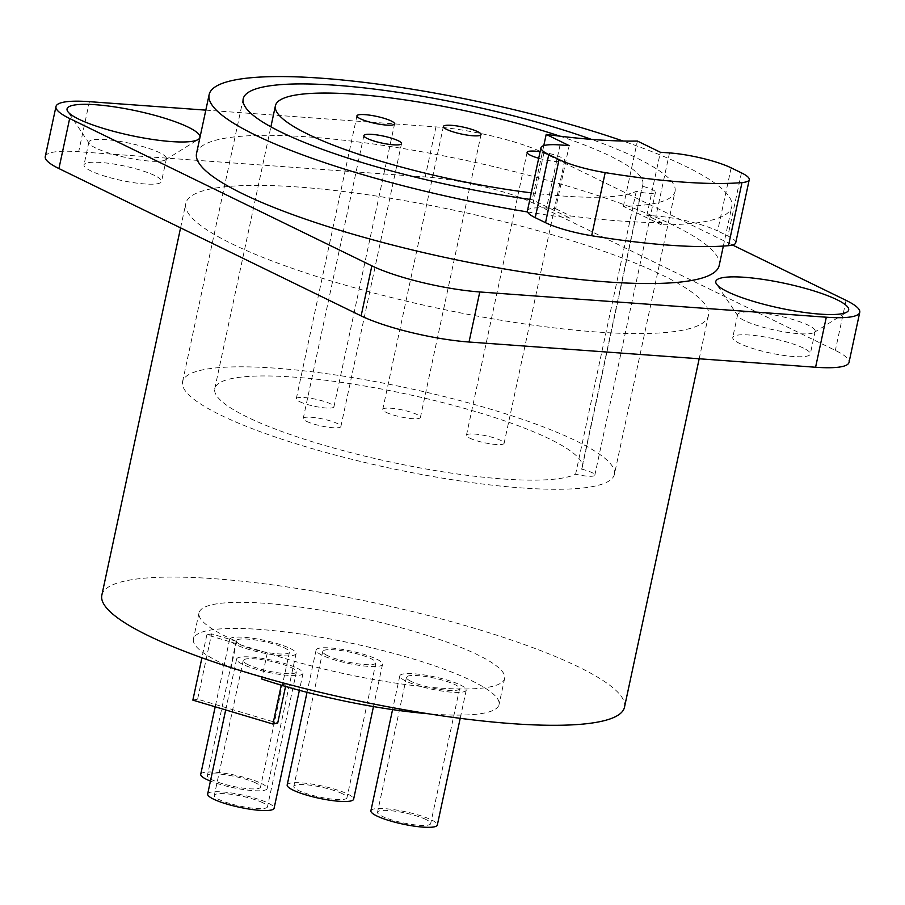 <?xml version="1.0" encoding="UTF-8"?>
<svg xmlns="http://www.w3.org/2000/svg" width="905" height="905" viewBox="0 0 905 905"><rect width="100%" height="100%" fill="white"/><g stroke="black" fill="none" stroke-linecap="round" stroke-linejoin="round"><path stroke-width="0.68" stroke-dasharray="4.53 3.39" d="M205.82 110.139L435.961 126.904A79.267 14.718 -167.9 0 1 543.871 153.036L732.552 245.017M719.192 265.459A267.258 49.617 12.1 0 0 673.082 225.107A267.258 49.617 12.1 0 0 385.032 145.682A267.258 49.617 12.1 0 0 196.543 153.409M45.25 156.588A79.267 14.718 -167.9 0 1 78.69 151.723L425.226 176.95A79.267 14.718 -167.9 0 1 533.135 203.082L835.349 350.416A79.267 14.718 -167.9 0 1 849.026 362.385M154.676 175.525A39.639 7.364 12.1 0 0 111.96 163.748A39.639 7.364 12.1 0 0 84.007 164.891A39.639 7.364 12.1 0 0 90.839 170.887A39.639 7.364 12.1 0 0 133.567 182.663A39.639 7.364 12.1 0 0 161.52 181.509A39.639 7.364 12.1 0 0 154.676 175.525M803.425 348.086A39.639 7.364 12.1 0 0 760.709 336.309A39.639 7.364 12.1 0 0 732.756 337.452A39.639 7.364 12.1 0 0 739.589 343.436A39.639 7.364 12.1 0 0 782.316 355.224A39.639 7.364 12.1 0 0 810.269 354.07A39.639 7.364 12.1 0 0 803.425 348.086M231.918 243.818A267.258 49.617 12.1 0 0 519.968 323.243A267.258 49.617 12.1 0 0 708.457 315.506A267.258 49.617 12.1 0 0 662.358 275.154A267.258 49.617 12.1 0 0 374.297 195.729A267.258 49.617 12.1 0 0 185.808 203.467A267.258 49.617 12.1 0 0 231.918 243.818M744.487 320.596A39.639 7.364 -167.9 0 1 738.061 316.117A39.639 7.364 -167.9 0 1 737.654 314.601A39.639 7.364 -167.9 0 1 765.607 313.458A39.639 7.364 -167.9 0 1 808.323 325.234A39.639 7.364 -167.9 0 1 815.167 331.219A39.639 7.364 -167.9 0 1 814.172 332.429A39.639 7.364 -167.9 0 1 783.628 331.796A39.639 7.364 -167.9 0 1 744.487 320.596M95.738 148.035A39.639 7.364 -167.9 0 1 89.312 143.556A39.639 7.364 -167.9 0 1 88.905 142.051A39.639 7.364 -167.9 0 1 116.858 140.897A39.639 7.364 -167.9 0 1 159.574 152.685A39.639 7.364 -167.9 0 1 166.418 158.669A39.639 7.364 -167.9 0 1 165.423 159.88A39.639 7.364 -167.9 0 1 134.879 159.235A39.639 7.364 -167.9 0 1 95.738 148.035M624.484 707.201A267.258 49.617 12.1 0 0 578.385 666.849A267.258 49.617 12.1 0 0 290.324 587.424A267.258 49.617 12.1 0 0 101.835 595.162M731.161 167.855L717.631 230.956A45.295 8.405 12.1 0 0 655.967 216.024L646.849 215.356L661.736 222.619L661.272 224.791A267.258 49.617 12.1 0 0 731.783 206.702A267.258 49.617 12.1 0 0 685.685 166.35A267.258 49.617 12.1 0 0 623.047 141.033M661.736 222.619A267.258 49.617 -167.9 0 1 570.546 215.978L570.071 218.15L532.197 199.688A220.831 40.997 12.1 0 1 529.889 199.372M527.57 211.962A267.258 49.617 12.1 0 0 570.071 218.15M614.405 474.333A220.831 40.997 12.1 0 0 576.315 440.995A220.831 40.997 12.1 0 0 338.3 375.371A220.831 40.997 12.1 0 0 182.561 381.752A220.831 40.997 12.1 0 0 220.65 415.101A220.831 40.997 12.1 0 0 458.665 480.725A220.831 40.997 12.1 0 0 614.405 474.333L675.051 191.441A220.831 40.997 12.1 0 1 623.398 206.329L661.272 224.791M675.051 191.441A220.831 40.997 12.1 0 0 636.962 158.103A220.831 40.997 12.1 0 0 591.485 139.393M531.28 192.856A187.901 34.888 12.1 0 0 636.249 191.328A16.991 3.156 12.1 0 0 655.48 192.245A16.991 3.156 12.1 0 0 642.245 186.226A187.901 34.888 12.1 0 0 642.855 184.541A187.901 34.888 12.1 0 0 559.98 136.191M538.701 158.262A19.254 3.575 12.1 0 0 564.754 160.423A19.254 3.575 12.1 0 0 561.428 157.515A19.254 3.575 12.1 0 0 540.104 151.701M299.612 401.628A19.254 3.575 12.1 0 0 320.359 407.352A19.254 3.575 12.1 0 0 333.945 406.798A19.254 3.575 12.1 0 0 330.619 403.89A19.254 3.575 12.1 0 0 309.872 398.166A19.254 3.575 12.1 0 0 296.297 398.72A19.254 3.575 12.1 0 0 299.612 401.628M581.598 469.118A16.991 3.156 -167.9 0 1 594.834 475.136A16.991 3.156 -167.9 0 1 575.603 474.22A187.901 34.888 -167.9 0 1 369.964 457.376A187.901 34.888 -167.9 0 1 214.757 388.664A187.901 34.888 -167.9 0 1 405.791 393.935A187.901 34.888 -167.9 0 1 582.209 467.433A187.901 34.888 -167.9 0 1 581.598 469.118L642.245 186.226M306.557 421.357A19.254 3.575 12.1 0 0 327.305 427.081A19.254 3.575 12.1 0 0 340.88 426.515A19.254 3.575 12.1 0 0 337.565 423.608A19.254 3.575 12.1 0 0 316.818 417.895A19.254 3.575 12.1 0 0 303.232 418.449A19.254 3.575 12.1 0 0 306.557 421.357M386.062 412.307A19.254 3.575 12.1 0 0 406.82 418.031A19.254 3.575 12.1 0 0 420.395 417.477A19.254 3.575 12.1 0 0 417.069 414.569A19.254 3.575 12.1 0 0 396.322 408.845A19.254 3.575 12.1 0 0 382.747 409.411A19.254 3.575 12.1 0 0 386.062 412.307M469.774 438.144A19.254 3.575 12.1 0 0 490.521 443.869A19.254 3.575 12.1 0 0 504.108 443.314A19.254 3.575 12.1 0 0 500.782 440.407A19.254 3.575 12.1 0 0 480.035 434.683A19.254 3.575 12.1 0 0 466.46 435.237A19.254 3.575 12.1 0 0 469.774 438.144M543.792 145.615L532.197 199.688M623.398 206.329L637.392 141.044M560.071 144.947L546.541 208.06L555.659 208.716L569.188 145.615M555.659 208.716L570.546 215.978M735.72 242.811A45.295 8.405 12.1 0 0 727.914 235.967L717.631 230.956M646.849 215.356L660.379 152.255M546.541 208.06A45.295 8.405 12.1 0 0 527.434 210.842M636.249 191.328L575.603 474.22M211.6 633.885L206.849 634.846L267.314 652.901A156.282 29.017 12.1 0 0 421.459 686.442A156.282 29.017 12.1 0 0 504.639 678.411A156.282 29.017 12.1 0 0 357.916 617.289A156.282 29.017 12.1 0 0 199.021 612.9A156.282 29.017 12.1 0 0 236.714 641.385L211.6 633.885L197.607 699.169L277.699 723.084M267.314 652.901L262.133 677.076M236.714 641.385L231.114 667.494A156.282 29.017 -167.9 0 1 193.421 639.009A156.282 29.017 -167.9 0 1 352.317 643.398A156.282 29.017 -167.9 0 1 499.04 704.531A156.282 29.017 -167.9 0 1 428.257 713.751M231.114 667.494L286.104 683.92L285.561 686.442M286.104 683.92L281.353 684.881L261.715 679.01M297.168 668.195A33.971 6.312 -167.9 0 1 303.028 673.331A33.971 6.312 -167.9 0 1 279.068 674.304A33.971 6.312 -167.9 0 1 242.45 664.213A33.971 6.312 -167.9 0 1 236.59 659.078A33.971 6.312 -167.9 0 1 260.55 658.105A33.971 6.312 -167.9 0 1 297.168 668.195M290.222 648.478A33.971 6.312 -167.9 0 1 296.082 653.602A33.971 6.312 -167.9 0 1 272.122 654.587A33.971 6.312 -167.9 0 1 235.515 644.496A33.971 6.312 -167.9 0 1 229.644 639.36A33.971 6.312 -167.9 0 1 253.615 638.376A33.971 6.312 -167.9 0 1 290.222 648.478M376.684 659.157A33.971 6.312 -167.9 0 1 382.544 664.281A33.971 6.312 -167.9 0 1 358.584 665.266A33.971 6.312 -167.9 0 1 321.965 655.175A33.971 6.312 -167.9 0 1 316.105 650.039A33.971 6.312 -167.9 0 1 340.065 649.055A33.971 6.312 -167.9 0 1 376.684 659.157M460.385 684.983A33.971 6.312 -167.9 0 1 466.245 690.119A33.971 6.312 -167.9 0 1 442.285 691.103A33.971 6.312 -167.9 0 1 405.678 681.001A33.971 6.312 -167.9 0 1 399.806 675.877A33.971 6.312 -167.9 0 1 423.778 674.892A33.971 6.312 -167.9 0 1 460.385 684.983M247.925 664.609A27.184 5.045 -167.9 0 1 243.23 660.503A27.184 5.045 -167.9 0 1 262.405 659.722A27.184 5.045 -167.9 0 1 291.693 667.8A27.184 5.045 -167.9 0 1 296.388 671.906A27.184 5.045 -167.9 0 1 277.213 672.687A27.184 5.045 -167.9 0 1 247.925 664.609M240.979 644.892A27.184 5.045 -167.9 0 1 236.296 640.785A27.184 5.045 -167.9 0 1 255.459 639.993A27.184 5.045 -167.9 0 1 284.758 648.071A27.184 5.045 -167.9 0 1 289.442 652.177A27.184 5.045 -167.9 0 1 270.278 652.969A27.184 5.045 -167.9 0 1 240.979 644.892M327.429 655.571A27.184 5.045 -167.9 0 1 322.746 651.464A27.184 5.045 -167.9 0 1 341.909 650.684A27.184 5.045 -167.9 0 1 371.208 658.761A27.184 5.045 -167.9 0 1 375.892 662.856A27.184 5.045 -167.9 0 1 356.728 663.648A27.184 5.045 -167.9 0 1 327.429 655.571M411.142 681.408A27.184 5.045 -167.9 0 1 406.458 677.302A27.184 5.045 -167.9 0 1 425.622 676.51A27.184 5.045 -167.9 0 1 454.921 684.587A27.184 5.045 -167.9 0 1 459.604 688.694A27.184 5.045 -167.9 0 1 440.441 689.474A27.184 5.045 -167.9 0 1 411.142 681.408M192.856 700.131L197.607 699.169M206.849 634.846L201.928 657.788M262.778 802.712A27.184 5.045 12.1 0 0 233.479 794.635A27.184 5.045 12.1 0 0 214.315 795.427A27.184 5.045 12.1 0 0 218.999 799.534A27.184 5.045 12.1 0 0 248.298 807.611A27.184 5.045 12.1 0 0 267.461 806.819A27.184 5.045 12.1 0 0 262.778 802.712M207.664 794.002A33.971 6.312 -167.9 0 1 231.623 793.018A33.971 6.312 -167.9 0 1 268.242 803.108A33.971 6.312 -167.9 0 1 274.102 808.244M200.729 774.273A33.971 6.312 -167.9 0 1 224.689 773.3A33.971 6.312 -167.9 0 1 261.307 783.391A33.971 6.312 -167.9 0 1 267.167 788.527A33.971 6.312 -167.9 0 1 246.047 789.907A33.971 6.312 -167.9 0 1 210.435 781.094M255.832 782.995A27.184 5.045 12.1 0 0 226.533 774.918A27.184 5.045 12.1 0 0 207.369 775.698A27.184 5.045 12.1 0 0 212.053 779.805A27.184 5.045 12.1 0 0 241.352 787.882A27.184 5.045 12.1 0 0 260.516 787.101A27.184 5.045 12.1 0 0 255.832 782.995M287.179 784.963A33.971 6.312 -167.9 0 1 311.139 783.979A33.971 6.312 -167.9 0 1 347.758 794.07A33.971 6.312 -167.9 0 1 353.617 799.206M342.282 793.674A27.184 5.045 12.1 0 0 312.994 785.597A27.184 5.045 12.1 0 0 293.82 786.388A27.184 5.045 12.1 0 0 298.514 790.484A27.184 5.045 12.1 0 0 327.802 798.561A27.184 5.045 12.1 0 0 346.966 797.78A27.184 5.045 12.1 0 0 342.282 793.674M370.892 810.79A33.971 6.312 -167.9 0 1 394.852 809.805A33.971 6.312 -167.9 0 1 431.47 819.907A33.971 6.312 -167.9 0 1 437.33 825.032M425.995 819.511A27.184 5.045 12.1 0 0 396.695 811.434A27.184 5.045 12.1 0 0 377.532 812.215A27.184 5.045 12.1 0 0 382.215 816.321A27.184 5.045 12.1 0 0 411.515 824.398A27.184 5.045 12.1 0 0 430.678 823.607A27.184 5.045 12.1 0 0 425.995 819.511M846.073 300.358L835.349 350.416M543.871 153.036L533.135 203.082M435.961 126.904L425.226 176.95M89.414 101.665L78.69 151.723M741.444 172.855L727.914 235.967M669.496 152.911L655.967 216.024M737.654 314.601L732.756 337.452M738.061 316.117L716.5 284.057M814.172 332.429L846.978 312.033M815.167 331.219L810.269 354.07M88.905 142.051L84.007 164.891M89.312 143.556L67.751 111.496M165.423 159.88L198.229 139.472M166.418 158.669L161.52 181.509M699.18 358.776L708.457 315.506M723.344 246.07L731.783 206.702M180.581 227.868L185.808 203.467M333.945 406.798L394.591 123.906M296.297 398.72L356.943 115.829M182.561 381.752L243.207 98.86M340.88 426.515L401.526 143.624M303.232 418.449L363.878 135.558M420.395 417.477L481.041 134.585M382.747 409.411L443.393 126.519M504.108 443.314L564.754 160.423M466.46 435.237L527.106 152.345M594.834 475.136L655.48 192.245M582.209 467.433L642.855 184.541M214.757 388.664L270.889 126.824M199.021 612.9L193.421 639.009M504.639 678.411L499.04 704.531M243.23 660.503L214.315 795.427M296.388 671.906L267.461 806.819M303.028 673.331L299.385 690.311M236.59 659.078L225.696 709.927M236.296 640.785L207.369 775.698M289.442 652.177L260.516 787.101M296.082 653.602L267.167 788.527M229.644 639.36L215.198 706.794M322.746 651.464L293.82 786.388M375.892 662.856L346.966 797.78M382.544 664.281L373.471 706.579M316.105 650.039L307.033 692.325M406.458 677.302L377.532 812.215M459.604 688.694L430.678 823.607M466.245 690.119L460.204 718.321M399.806 675.877L392.578 709.599"/><path stroke-width="1.36" d="M732.552 245.017L846.073 300.358A79.267 14.718 -167.9 0 1 859.75 312.327A79.267 14.718 -167.9 0 1 826.31 317.202L479.774 291.964A79.267 14.718 -167.9 0 1 371.865 265.832L69.651 118.51A79.267 14.718 -167.9 0 1 55.974 106.541A79.267 14.718 -167.9 0 1 89.414 101.665L205.82 110.139M623.047 141.033A267.258 49.617 12.1 0 0 355.756 81.405A267.258 49.617 12.1 0 0 209.134 94.652L196.543 153.409A267.258 49.617 12.1 0 0 242.642 193.761A267.258 49.617 12.1 0 0 530.703 273.186A267.258 49.617 12.1 0 0 719.192 265.459L723.344 246.07M836.955 299.702A67.943 12.613 -167.9 0 1 846.978 312.033A67.943 12.613 -167.9 0 1 794.613 310.935A67.943 12.613 -167.9 0 1 727.518 291.727A67.943 12.613 -167.9 0 1 716.5 284.057A67.943 12.613 -167.9 0 1 757.745 278.661A67.943 12.613 -167.9 0 1 836.955 299.702M188.206 127.141A67.943 12.613 -167.9 0 1 198.229 139.472A67.943 12.613 -167.9 0 1 145.863 138.375A67.943 12.613 -167.9 0 1 78.769 119.166A67.943 12.613 -167.9 0 1 67.751 111.496A67.943 12.613 -167.9 0 1 108.996 106.111A67.943 12.613 -167.9 0 1 188.206 127.141M859.75 312.327L849.026 362.385A79.267 14.718 -167.9 0 1 815.586 367.249L469.039 342.022A79.267 14.718 -167.9 0 1 361.129 315.89L58.927 168.556A79.267 14.718 -167.9 0 1 45.25 156.588L55.974 106.541M180.581 227.868L101.835 595.162A267.258 49.617 12.1 0 0 147.945 635.514A267.258 49.617 12.1 0 0 435.995 714.939A267.258 49.617 12.1 0 0 624.484 707.201L699.18 358.776M209.134 94.652A267.258 49.617 12.1 0 0 255.244 135.015A267.258 49.617 12.1 0 0 527.57 211.962M591.485 139.393A220.831 40.997 12.1 0 0 367.882 88.317A220.831 40.997 12.1 0 0 243.207 98.86A220.831 40.997 12.1 0 0 281.297 132.209A220.831 40.997 12.1 0 0 529.889 199.372M559.98 136.191A187.901 34.888 12.1 0 0 374.998 96.066A187.901 34.888 12.1 0 0 275.403 105.772A187.901 34.888 12.1 0 0 531.28 192.856M360.258 118.736A19.254 3.575 12.1 0 0 381.016 124.46A19.254 3.575 12.1 0 0 394.591 123.906A19.254 3.575 12.1 0 0 391.265 120.999A19.254 3.575 12.1 0 0 370.518 115.274A19.254 3.575 12.1 0 0 356.943 115.829A19.254 3.575 12.1 0 0 360.258 118.736M446.708 129.415A19.254 3.575 12.1 0 0 467.466 135.139A19.254 3.575 12.1 0 0 481.041 134.585A19.254 3.575 12.1 0 0 477.716 131.678A19.254 3.575 12.1 0 0 456.968 125.953A19.254 3.575 12.1 0 0 443.393 126.519A19.254 3.575 12.1 0 0 446.708 129.415M540.104 151.701A19.254 3.575 12.1 0 0 527.106 152.345A19.254 3.575 12.1 0 0 530.421 155.253A19.254 3.575 12.1 0 0 538.701 158.262M367.204 138.465A19.254 3.575 12.1 0 0 387.951 144.189A19.254 3.575 12.1 0 0 401.526 143.624A19.254 3.575 12.1 0 0 398.211 140.716A19.254 3.575 12.1 0 0 377.464 135.003A19.254 3.575 12.1 0 0 363.878 135.558A19.254 3.575 12.1 0 0 367.204 138.465M741.987 182.584L728.457 245.685A45.295 8.405 12.1 0 0 735.72 242.811L749.25 179.699A45.295 8.405 12.1 0 1 741.987 182.584A226.488 42.049 -167.9 0 1 605.196 172.617A45.295 8.405 12.1 0 1 559.052 159.585L545.523 222.687L535.24 217.675A45.295 8.405 12.1 0 1 527.434 210.842L540.952 147.73A45.295 8.405 12.1 0 1 560.071 144.947L569.188 145.615L546.19 134.404L543.792 145.615M546.19 134.404A220.831 40.997 12.1 0 0 637.392 141.044L660.379 152.255L669.496 152.911A45.295 8.405 12.1 0 1 731.161 167.855L741.444 172.855A45.295 8.405 12.1 0 1 749.25 179.699M559.052 159.585L548.769 154.574L535.24 217.675M540.952 147.73A45.295 8.405 12.1 0 0 548.769 154.574M728.457 245.685A226.488 42.049 -167.9 0 1 591.666 235.73A45.295 8.405 12.1 0 1 545.523 222.687M262.133 677.076L261.715 679.01A156.282 29.017 -167.9 0 0 428.257 713.751M285.561 686.442L277.699 723.084L272.948 724.045L192.856 700.131L201.928 657.788M281.285 685.187L272.948 724.045M299.385 690.311L274.102 808.244A33.971 6.312 -167.9 0 1 250.142 809.228A33.971 6.312 -167.9 0 1 213.523 799.126A33.971 6.312 -167.9 0 1 207.664 794.002L225.696 709.927M210.435 781.094A33.971 6.312 -167.9 0 1 206.589 779.409A33.971 6.312 -167.9 0 1 200.729 774.273L215.198 706.794M373.471 706.579L353.617 799.206A33.971 6.312 -167.9 0 1 329.658 800.19A33.971 6.312 -167.9 0 1 293.039 790.088A33.971 6.312 -167.9 0 1 287.179 784.963L307.033 692.325M460.204 718.321L437.33 825.032A33.971 6.312 -167.9 0 1 413.37 826.016A33.971 6.312 -167.9 0 1 376.752 815.925A33.971 6.312 -167.9 0 1 370.892 810.79L392.578 709.599M371.865 265.832L361.129 315.89M69.651 118.51L58.927 168.556M479.774 291.964L469.039 342.022M826.31 317.202L815.586 367.249M605.196 172.617L591.666 235.73M270.889 126.824L275.403 105.772"/></g></svg>
